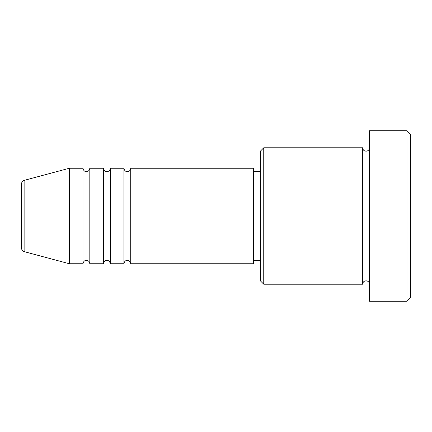 <?xml version="1.0" encoding="UTF-8"?>
<svg xmlns="http://www.w3.org/2000/svg" width="432" height="432" viewBox="0 0 432 432"><rect width="100%" height="100%" fill="white"/><g stroke="black" fill="none" stroke-linecap="round" stroke-linejoin="round"><path stroke-width="0.65" d="M21.6 248.335L21.6 183.665C21.703 181.996 22.545 180.9 24.127 180.371L24.127 251.629C22.545 251.1 21.703 250.004 21.6 248.335M130.739 168.253L130.739 263.747L253.514 263.747L253.514 168.253L130.739 168.253C130.534 170.327 129.4 171.461 127.327 171.661C127.478 171.801 124.513 171.833 123.914 168.253L123.914 263.747L110.273 263.747L110.273 168.253L123.914 168.253M103.453 168.253L103.453 263.747L89.813 263.747L89.813 168.253L103.453 168.253C104.053 171.833 107.012 171.801 106.861 171.661C108.934 171.461 110.074 170.327 110.273 168.253M82.987 168.253L82.987 263.747L69.347 263.747L69.347 168.253L82.987 168.253C83.587 171.833 86.551 171.801 86.4 171.661C86.551 171.823 89.343 171.59 89.813 168.253M263.747 284.213L260.339 280.8L260.339 151.2L263.747 147.787L263.747 284.213L362.653 284.213L362.653 147.787C362.853 149.861 363.992 151 366.061 151.2C368.134 151 369.274 149.861 369.473 147.787M406.987 130.739L410.4 134.147L410.4 297.853L406.987 301.261L406.987 130.739L369.473 130.739L369.473 301.261L406.987 301.261M253.514 260.339L260.339 260.339M24.127 251.629L69.347 263.747M24.127 180.371L69.347 168.253M263.747 147.787L362.653 147.787M253.514 171.661L260.339 171.661M369.473 284.213C369.274 282.139 368.134 281 366.061 280.8C363.992 281 362.853 282.139 362.653 284.213M89.813 263.747C89.608 261.673 88.474 260.539 86.4 260.339C86.551 260.199 83.587 260.167 82.987 263.747M110.273 263.747C109.674 260.167 106.715 260.199 106.861 260.339C107.012 260.199 104.053 260.167 103.453 263.747M130.739 263.747C130.14 260.167 127.175 260.199 127.327 260.339C127.478 260.199 124.513 260.167 123.914 263.747"/></g></svg>
